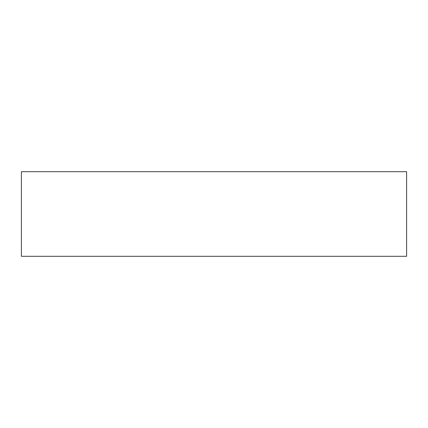 <?xml version="1.0" encoding="UTF-8"?>
<svg xmlns="http://www.w3.org/2000/svg" width="428" height="428" viewBox="0 0 428 428"><rect width="100%" height="100%" fill="white"/><g stroke="black" fill="none" stroke-linecap="round" stroke-linejoin="round"><path stroke-width="0.64" d="M386.559 256.308L391.379 256.308L386.559 256.308M41.441 256.308L46.261 256.308L41.441 256.308M21.4 171.692L21.4 256.308L406.6 256.308L406.6 171.692L21.4 171.692L406.6 171.692L406.6 256.308L21.4 256.308L21.4 171.692"/></g></svg>

